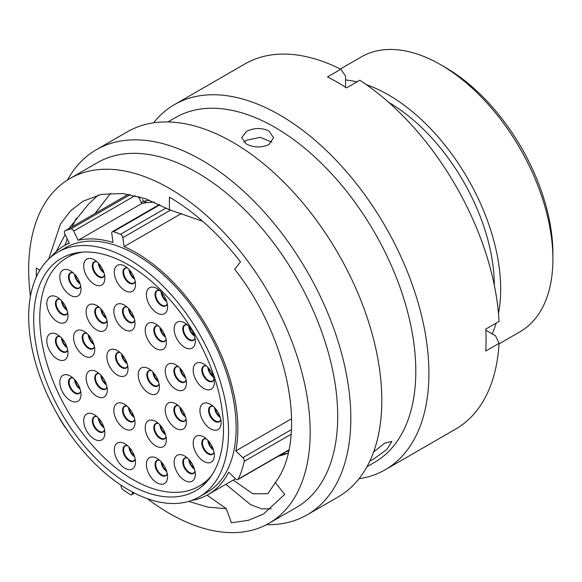 <?xml version="1.0" encoding="UTF-8"?>
<svg xmlns="http://www.w3.org/2000/svg" width="582" height="582" viewBox="0 0 582 582"><rect width="100%" height="100%" fill="white"/><g stroke="black" fill="none" stroke-linecap="round" stroke-linejoin="round"><path stroke-width="0.87" d="M191.318 500.542A143.732 82.986 60 0 0 208.065 494.598A143.732 82.986 60 0 0 228.653 472.242L235.703 478.964A2.954 1.702 -120 0 0 236.35 479.452A2.954 1.702 -120 0 0 237.827 479.597A2.954 1.702 -120 0 0 238.271 479.095A156.827 90.545 -120 0 0 244.251 461.293A2.954 1.702 -120 0 0 242.861 457.656L235.812 450.934A143.732 82.986 60 0 0 136.195 252.755A143.732 82.986 60 0 0 124.119 246.615L122.86 237.623A2.954 1.702 -120 0 0 120.503 234.299A156.827 90.545 -120 0 0 113.395 231.643A2.954 1.702 -120 0 0 112.348 231.694A2.954 1.702 -120 0 0 111.766 233.484L113.032 242.476A143.732 82.986 60 0 0 78.155 240.264L73.681 231.076A2.954 1.702 -120 0 0 70.808 228.944A156.827 90.545 -120 0 0 65.119 230.792A2.954 1.702 -120 0 0 64.98 230.865A2.954 1.702 -120 0 0 64.813 233.957L69.287 243.152A143.732 82.986 60 0 0 64.333 245.64L69.142 242.861M58.826 416.814A2.954 1.702 -120 0 0 59.349 418.072A156.827 90.545 -120 0 0 64.718 426.744A2.954 1.702 -120 0 0 65.701 427.843M121.165 485.272L121.114 485.934A2.954 1.702 -120 0 0 122.94 489.593A156.827 90.545 -120 0 0 130.135 494.474A2.954 1.702 -120 0 0 130.244 494.54A2.954 1.702 -120 0 0 131.721 494.693A2.954 1.702 -120 0 0 132.325 493.543L133.765 492.714M445.426 67.483L440.683 64.748L445.426 67.483A151.989 87.751 60 0 1 552.9 253.636L552.9 259.121A158.704 91.629 -120 0 0 440.683 64.748A158.704 91.629 -120 0 0 440.676 64.748A158.704 91.629 -120 0 0 361.327 56.883L340.31 69.018M499.021 343.904L520.032 331.769A158.704 91.629 -120 0 0 552.9 259.121M128.6 484.079A134.202 77.479 60 0 1 40.929 365.816A134.202 77.479 60 0 1 61.503 258.277A134.202 77.479 60 0 1 128.6 264.926A134.202 77.479 60 0 1 216.271 383.189A134.202 77.479 60 0 1 195.705 490.728A134.202 77.479 60 0 1 128.6 484.079M128.6 259.114A141.317 81.589 60 0 1 220.92 383.647A141.317 81.589 60 0 1 199.262 496.89A141.317 81.589 60 0 1 128.6 489.891A141.317 81.589 60 0 1 36.28 365.358A141.317 81.589 60 0 1 57.945 252.115A141.317 81.589 60 0 1 128.6 259.114M57.945 252.115L65.54 247.736A141.317 81.589 60 0 1 136.195 254.734A141.317 81.589 60 0 1 228.515 379.26A141.317 81.589 60 0 1 206.857 492.503L199.262 496.89M388.696 102.374A149.712 86.434 60 0 1 494.322 285.318M366.362 84.674A158.704 91.629 60 0 1 388.463 94.895A158.704 91.629 60 0 1 498.483 313.516M496.148 323.105A158.704 91.629 60 0 1 492.154 333.893M181.671 213.39L124.119 246.615M50.809 257.171A143.732 82.986 60 0 1 64.333 245.64M291.633 418.705L235.812 450.934M345.548 79.967A158.704 91.629 60 0 1 356.882 81.895M154.39 202.18A143.732 82.986 60 0 0 141.768 203.54L138.334 196.483M141.768 203.54L78.155 240.264M132.449 492.023L132.325 493.543M139.047 197.945L140.153 197M149.516 200.179L143.507 201.365L142.568 199.444M143.485 201.314L141.288 202.551M278.72 456.164L284.343 454.527M288.141 453.094L280.509 454.957M285.893 451.85L288.65 450.912M288.105 453.254L280.495 455.568M280.095 455.655L285.064 454.295M284.249 454.338L283.594 453.174M369.861 461.06L373.484 459.198L386.957 449.377L391.839 441.469L384.782 443.12L373.615 451.988M268.928 130.957C261.405 127.56 253.868 127.734 246.332 131.481L241.654 137.745L246.332 144.009C253.861 147.755 261.398 147.93 268.928 144.532L273.605 137.745L268.928 130.957M243.807 142.146L246.332 140.284L260.11 137.33L271.874 142.132M147.253 498.629A199.051 114.923 -120 0 0 169.427 513.462A199.051 114.923 -120 0 0 268.957 523.32L296.485 507.424A199.051 114.923 -120 0 0 326.997 347.92A199.051 114.923 -120 0 0 196.963 172.512A199.051 114.923 -120 0 0 97.434 162.647L69.898 178.55A199.051 114.923 -120 0 0 30.431 296.282M268.957 523.32A199.051 114.923 -120 0 0 299.468 363.815A199.051 114.923 -120 0 0 169.427 188.408A199.051 114.923 -120 0 0 69.898 178.55M266.469 524.68A210.8 121.711 -120 0 0 307.158 514.83A210.8 121.711 -120 0 0 339.473 345.912A210.8 121.711 -120 0 0 201.758 160.145A210.8 121.711 -120 0 0 96.357 149.705A210.8 121.711 -120 0 0 67.476 180.013M307.158 514.83L338.149 496.933A210.8 121.711 -120 0 0 370.465 328.015A210.8 121.711 -120 0 0 232.749 142.255A210.8 121.711 -120 0 0 127.349 131.808L96.357 149.705M366.973 466.728L374.575 462.341A199.051 114.923 -120 0 0 405.087 302.829A199.051 114.923 -120 0 0 275.053 127.422A199.051 114.923 -120 0 0 175.524 117.564L167.922 121.958M359.036 478.724A210.8 121.711 -120 0 0 385.248 469.739A210.8 121.711 -120 0 0 417.563 300.821A210.8 121.711 -120 0 0 279.847 115.061A210.8 121.711 -120 0 0 174.447 104.622A210.8 121.711 -120 0 0 153.561 122.831M385.248 469.739L455.691 429.072A210.8 121.711 -120 0 0 499.05 343.358L485.759 351.033A210.8 121.711 -120 0 0 485.759 329.106L499.05 321.431A210.8 121.711 -120 0 0 359.785 80.221L346.494 87.897A210.8 121.711 -120 0 0 337 82.062A210.8 121.711 -120 0 0 327.506 76.933L340.797 69.258A210.8 121.711 -120 0 0 244.891 63.947L174.447 104.622M94.968 213.55L110.653 193.246M68.851 228.624L88.406 204.246L98.249 195.094M56.272 251.475L65.126 234.604M188.619 501.408L207.985 507.133L226.333 508.719L231.41 522.803L248.39 520.308L263.581 513.979L284.743 494.387L275.293 482.638C308.395 439.054 289.239 338.433 234.677 269.233L240.497 261.944C218.781 233.789 195.086 212.197 169.427 197.174L169.427 209.782L145.58 198.738L122.649 193.522L101.523 194.373L82.993 201.219L70.553 210.866L60.528 223.939L48.713 259.07M226.333 508.719L207.061 495.158M36.295 277.01L36.375 268.055L39.86 270.223M169.427 209.782L202.66 221.255M275.293 482.638L267.865 493.718L252.799 493.776L233.186 480.092M340.797 69.258L345.548 76.031L345.548 87.278M485.817 330.234L495.558 335.858L499.05 343.358M271.212 508.806L261.594 508.835L250.515 504.623L225.896 484.297M64.915 245.306L67.199 238.867M72.204 226.689L76.3 218.141M117.44 375.07A14.972 8.643 60 0 1 106.848 356.737A14.972 8.643 60 0 1 117.44 350.626L117.44 350.626A14.972 8.643 60 0 1 128.025 368.959A14.972 8.643 60 0 1 117.44 375.07M148.788 393.17A14.972 8.643 60 0 1 138.203 374.837A14.972 8.643 60 0 1 148.788 368.726L148.788 368.726A14.972 8.643 60 0 1 159.373 387.059A14.972 8.643 60 0 1 148.788 393.17M155.78 348.48A14.972 8.643 60 0 1 145.194 330.147A14.972 8.643 60 0 1 155.78 324.029L155.78 324.029A14.972 8.643 60 0 1 155.78 324.036A14.972 8.643 60 0 1 166.365 342.369A14.972 8.643 60 0 1 155.78 348.48M124.432 329.543A14.972 8.643 60 0 1 113.846 311.21A14.972 8.643 60 0 1 124.432 305.099L124.432 305.099A14.972 8.643 60 0 1 135.017 323.432A14.972 8.643 60 0 1 124.432 329.543M96.699 329.965A14.972 8.643 60 0 1 86.114 311.625A14.972 8.643 60 0 1 96.699 305.514L96.699 305.514A14.972 8.643 60 0 1 107.284 323.854A14.972 8.643 60 0 1 96.699 329.965M84.157 355.857A14.972 8.643 60 0 1 73.572 337.524A14.972 8.643 60 0 1 84.157 331.413L84.157 331.413A14.972 8.643 60 0 1 94.742 349.746A14.972 8.643 60 0 1 84.157 355.857M96.699 396.233A14.972 8.643 60 0 1 86.114 377.9A14.972 8.643 60 0 1 96.699 371.789L96.699 371.789A14.972 8.643 60 0 1 107.284 390.122A14.972 8.643 60 0 1 96.699 396.233M124.432 428.679A14.972 8.643 60 0 1 113.846 410.339A14.972 8.643 60 0 1 124.432 404.228L124.432 404.228A14.972 8.643 60 0 1 135.017 422.568A14.972 8.643 60 0 1 124.432 428.679M155.78 445.943A14.972 8.643 60 0 1 145.194 427.603A14.972 8.643 60 0 1 155.78 421.492L155.78 421.492A14.972 8.643 60 0 1 166.365 439.832A14.972 8.643 60 0 1 155.78 445.943M175.793 428.257A14.972 8.643 60 0 1 165.208 409.924A14.972 8.643 60 0 1 175.793 403.813L175.793 403.813A14.972 8.643 60 0 1 186.386 422.146A14.972 8.643 60 0 1 175.793 428.257M184.72 347.367A14.972 8.643 60 0 1 174.134 329.026A14.972 8.643 60 0 1 184.72 322.915L184.72 322.915A14.972 8.643 60 0 1 195.305 341.256A14.972 8.643 60 0 1 184.72 347.367M156.987 312.978A14.972 8.643 60 0 1 146.402 294.637A14.972 8.643 60 0 1 156.987 288.527L156.987 288.527A14.972 8.643 60 0 1 167.572 306.867A14.972 8.643 60 0 1 156.987 312.978M124.912 290.563A14.972 8.643 60 0 1 114.327 272.223A14.972 8.643 60 0 1 124.912 266.112L124.912 266.112A14.972 8.643 60 0 1 135.497 284.445A14.972 8.643 60 0 1 124.912 290.563M94.284 284.292A14.972 8.643 60 0 1 83.699 265.959A14.972 8.643 60 0 1 94.284 259.848L94.284 259.848A14.972 8.643 60 0 1 104.869 278.181A14.972 8.643 60 0 1 94.284 284.292M70.415 295.292A14.972 8.643 60 0 1 59.822 276.959A14.972 8.643 60 0 1 70.415 270.848L70.415 270.848A14.972 8.643 60 0 1 81 289.181A14.972 8.643 60 0 1 70.415 295.292M57.392 321.751A14.972 8.643 60 0 1 46.8 303.411A14.972 8.643 60 0 1 57.392 297.3L57.392 297.3A14.972 8.643 60 0 1 67.978 315.633A14.972 8.643 60 0 1 57.392 321.751M57.392 359.065A14.972 8.643 60 0 1 46.8 340.725A14.972 8.643 60 0 1 57.392 334.614L57.392 334.614A14.972 8.643 60 0 1 67.978 352.947A14.972 8.643 60 0 1 57.392 359.065M70.415 400.554A14.972 8.643 60 0 1 59.822 382.214A14.972 8.643 60 0 1 70.415 376.103L70.415 376.103A14.972 8.643 60 0 1 81 394.443A14.972 8.643 60 0 1 70.415 400.554M94.284 439.119A14.972 8.643 60 0 1 83.699 420.786A14.972 8.643 60 0 1 94.284 414.675L94.284 414.675A14.972 8.643 60 0 1 104.869 433.008A14.972 8.643 60 0 1 94.284 439.119M124.912 468.219A14.972 8.643 60 0 1 114.327 449.886A14.972 8.643 60 0 1 124.912 443.768L124.912 443.768A14.972 8.643 60 0 1 135.497 462.108A14.972 8.643 60 0 1 124.912 468.219M156.987 482.834A14.972 8.643 60 0 1 146.402 464.501A14.972 8.643 60 0 1 156.987 458.39L156.987 458.39A14.972 8.643 60 0 1 167.572 476.723A14.972 8.643 60 0 1 156.987 482.834M184.72 480.47A14.972 8.643 60 0 1 174.134 462.137A14.972 8.643 60 0 1 184.72 456.026L184.72 456.026A14.972 8.643 60 0 1 195.305 474.359A14.972 8.643 60 0 1 184.72 480.47M203.773 461.395A14.972 8.643 60 0 1 193.18 443.062A14.972 8.643 60 0 1 203.773 436.951L203.773 436.951A14.972 8.643 60 0 1 214.358 455.284A14.972 8.643 60 0 1 203.773 461.395M203.773 388.441A14.972 8.643 60 0 1 193.18 370.101A14.972 8.643 60 0 1 203.773 363.99L203.773 363.99A14.972 8.643 60 0 1 214.358 382.323A14.972 8.643 60 0 1 203.773 388.441M210.524 428.818A14.972 8.643 60 0 1 199.939 410.477A14.972 8.643 60 0 1 210.524 404.366L210.524 404.366A14.972 8.643 60 0 1 221.109 422.707A14.972 8.643 60 0 1 210.524 428.818M175.837 389.278A14.972 8.643 60 0 1 165.252 370.938A14.972 8.643 60 0 1 175.837 364.827L175.837 364.827A14.972 8.643 60 0 1 186.422 383.167A14.972 8.643 60 0 1 175.837 389.278M82.731 252.093A131.983 76.206 -120 0 0 67.119 257.593A131.983 76.206 -120 0 0 46.887 363.357A131.983 76.206 -120 0 0 133.111 479.67A131.983 76.206 -120 0 0 199.102 486.203A131.983 76.206 -120 0 0 211.673 475.429M170.555 210.087L122.86 237.623M159.97 204.748L113.395 231.643M120.503 234.299L166.154 207.941M135.053 195.639L73.681 231.076M128.367 194.279L65.119 230.792M70.808 228.944L130.273 194.614M242.861 457.656L291.458 429.596M291.146 434.223L244.251 461.293M238.271 479.095L288.876 449.879M127.734 365.976A8.868 5.122 60 0 1 121.754 367.598A8.868 5.122 60 0 1 115.556 357.872A8.868 5.122 60 0 1 119.877 352.365M119.914 352.394L117.928 352.648A8.592 4.962 -120 0 0 116.611 359.531A8.592 4.962 -120 0 0 122.22 367.104A8.592 4.962 -120 0 0 126.52 367.526L127.727 365.933M159.09 384.076A8.868 5.122 60 0 1 153.102 385.699A8.868 5.122 60 0 1 146.904 375.972A8.868 5.122 60 0 1 151.233 370.465L149.276 370.741A8.592 4.962 -120 0 0 147.959 377.631A8.592 4.962 -120 0 0 153.575 385.204A8.592 4.962 -120 0 0 157.868 385.626L159.082 384.033M166.081 339.379A8.868 5.122 60 0 1 160.094 341.008A8.868 5.122 60 0 1 153.895 331.282A8.868 5.122 60 0 1 158.224 325.775M158.26 325.804L156.267 326.051A8.592 4.962 -120 0 0 154.95 332.94A8.592 4.962 -120 0 0 160.567 340.506A8.592 4.962 -120 0 0 164.859 340.936L166.074 339.335M134.733 320.449A8.868 5.122 60 0 1 128.746 322.072A8.868 5.122 60 0 1 122.547 312.345A8.868 5.122 60 0 1 126.876 306.838M126.905 306.867L124.919 307.114A8.592 4.962 -120 0 0 123.602 314.004A8.592 4.962 -120 0 0 129.219 321.577A8.592 4.962 -120 0 0 133.511 321.999L134.726 320.406M107.001 320.864A8.868 5.122 60 0 1 101.013 322.486A8.868 5.122 60 0 1 94.815 312.76A8.868 5.122 60 0 1 99.144 307.252M99.173 307.281L97.187 307.536A8.592 4.962 -120 0 0 95.87 314.418A8.592 4.962 -120 0 0 101.479 321.992A8.592 4.962 -120 0 0 105.779 322.421L106.993 320.82M94.459 346.763A8.868 5.122 60 0 1 88.471 348.385A8.868 5.122 60 0 1 82.273 338.659A8.868 5.122 60 0 1 86.602 333.151M86.631 333.18L84.645 333.428A8.592 4.962 -120 0 0 83.328 340.317A8.592 4.962 -120 0 0 88.944 347.891A8.592 4.962 -120 0 0 93.236 348.312L94.451 346.719M107.001 387.139A8.868 5.122 60 0 1 101.013 388.761A8.868 5.122 60 0 1 94.815 379.035A8.868 5.122 60 0 1 99.144 373.528M99.173 373.557L97.187 373.811A8.592 4.962 -120 0 0 95.87 380.693A8.592 4.962 -120 0 0 101.479 388.267A8.592 4.962 -120 0 0 105.779 388.689L106.993 387.095M134.733 419.578A8.868 5.122 60 0 1 128.746 421.201A8.868 5.122 60 0 1 122.547 411.474A8.868 5.122 60 0 1 126.876 405.967M126.905 405.996L124.919 406.251A8.592 4.962 -120 0 0 123.602 413.133A8.592 4.962 -120 0 0 129.219 420.706A8.592 4.962 -120 0 0 133.511 421.135L134.726 419.535M166.081 436.842A8.868 5.122 60 0 1 160.094 438.464A8.868 5.122 60 0 1 153.895 428.738A8.868 5.122 60 0 1 158.224 423.238M158.26 423.26L156.267 423.514A8.592 4.962 -120 0 0 154.95 430.396A8.592 4.962 -120 0 0 160.567 437.97A8.592 4.962 -120 0 0 164.859 438.399L166.074 436.798M186.095 419.164A8.868 5.122 60 0 1 180.114 420.786A8.868 5.122 60 0 1 173.909 411.059A8.868 5.122 60 0 1 178.238 405.552M178.274 405.581L176.288 405.829A8.592 4.962 -120 0 0 174.964 412.718A8.592 4.962 -120 0 0 180.58 420.291A8.592 4.962 -120 0 0 184.88 420.713L186.087 419.12M195.021 338.266A8.868 5.122 60 0 1 189.034 339.895A8.868 5.122 60 0 1 182.835 330.161A8.868 5.122 60 0 1 187.164 324.661M187.193 324.691L185.207 324.938A8.592 4.962 -120 0 0 183.89 331.82A8.592 4.962 -120 0 0 189.506 339.393A8.592 4.962 -120 0 0 193.799 339.823L195.014 338.222M167.289 303.877A8.868 5.122 60 0 1 161.301 305.499A8.868 5.122 60 0 1 155.103 295.772A8.868 5.122 60 0 1 159.432 290.273M159.461 290.294L157.475 290.549A8.592 4.962 -120 0 0 156.158 297.431A8.592 4.962 -120 0 0 161.774 305.004A8.592 4.962 -120 0 0 166.066 305.434L167.281 303.833M135.213 281.462A8.868 5.122 60 0 1 129.226 283.085A8.868 5.122 60 0 1 123.028 273.358A8.868 5.122 60 0 1 127.356 267.851M127.393 267.88L125.399 268.135A8.592 4.962 -120 0 0 124.082 275.017A8.592 4.962 -120 0 0 129.699 282.59A8.592 4.962 -120 0 0 133.991 283.012L135.206 281.419M104.585 275.199A8.868 5.122 60 0 1 98.598 276.821A8.868 5.122 60 0 1 92.4 267.094A8.868 5.122 60 0 1 96.728 261.587M96.765 261.616L94.771 261.864A8.592 4.962 -120 0 0 93.455 268.753A8.592 4.962 -120 0 0 99.071 276.326A8.592 4.962 -120 0 0 103.37 276.748L104.578 275.155M80.709 286.199A8.868 5.122 60 0 1 74.729 287.821A8.868 5.122 60 0 1 68.531 278.094A8.868 5.122 60 0 1 72.852 272.587M72.888 272.616L70.902 272.863A8.592 4.962 -120 0 0 69.585 279.753A8.592 4.962 -120 0 0 75.194 287.326A8.592 4.962 -120 0 0 79.494 287.748L80.702 286.155M67.687 312.65A8.868 5.122 60 0 1 61.707 314.273A8.868 5.122 60 0 1 55.508 304.546A8.868 5.122 60 0 1 59.83 299.039M59.866 299.068L57.88 299.323A8.592 4.962 -120 0 0 56.563 306.205A8.592 4.962 -120 0 0 62.172 313.778A8.592 4.962 -120 0 0 66.472 314.207L67.679 312.607M67.687 349.964A8.868 5.122 60 0 1 61.707 351.586A8.868 5.122 60 0 1 55.508 341.86A8.868 5.122 60 0 1 59.83 336.352M59.866 336.381L57.88 336.636A8.592 4.962 -120 0 0 56.563 343.518A8.592 4.962 -120 0 0 62.172 351.092A8.592 4.962 -120 0 0 66.472 351.521L67.679 349.92M80.709 391.453A8.868 5.122 60 0 1 74.729 393.076A8.868 5.122 60 0 1 68.531 383.349A8.868 5.122 60 0 1 72.852 377.849M72.888 377.878L70.902 378.125A8.592 4.962 -120 0 0 69.585 385.008A8.592 4.962 -120 0 0 75.194 392.581A8.592 4.962 -120 0 0 79.494 393.01L80.702 391.41M104.585 430.018A8.868 5.122 60 0 1 98.598 431.648A8.868 5.122 60 0 1 92.4 421.921A8.868 5.122 60 0 1 96.728 416.414M96.765 416.443L94.771 416.69A8.592 4.962 -120 0 0 93.455 423.58A8.592 4.962 -120 0 0 99.071 431.153A8.592 4.962 -120 0 0 103.37 431.575L104.578 429.982M135.213 459.118A8.868 5.122 60 0 1 129.226 460.748A8.868 5.122 60 0 1 123.028 451.021A8.868 5.122 60 0 1 127.356 445.514M127.393 445.543L125.399 445.79A8.592 4.962 -120 0 0 124.082 452.68A8.592 4.962 -120 0 0 129.699 460.246A8.592 4.962 -120 0 0 133.991 460.675L135.206 459.074M167.289 473.741A8.868 5.122 60 0 1 161.301 475.363A8.868 5.122 60 0 1 155.103 465.636A8.868 5.122 60 0 1 159.432 460.129M159.461 460.158L157.475 460.406A8.592 4.962 -120 0 0 156.158 467.295A8.592 4.962 -120 0 0 161.774 474.868A8.592 4.962 -120 0 0 166.066 475.29L167.281 473.697M195.021 471.369A8.868 5.122 60 0 1 189.034 472.999A8.868 5.122 60 0 1 182.835 463.272A8.868 5.122 60 0 1 187.164 457.765M187.193 457.794L185.207 458.041A8.592 4.962 -120 0 0 183.89 464.931A8.592 4.962 -120 0 0 189.506 472.504A8.592 4.962 -120 0 0 193.799 472.926L195.014 471.325M214.067 452.294A8.868 5.122 60 0 1 208.087 453.924A8.868 5.122 60 0 1 201.889 444.197A8.868 5.122 60 0 1 206.21 438.69M206.246 438.719L204.26 438.966A8.592 4.962 -120 0 0 202.943 445.856A8.592 4.962 -120 0 0 208.552 453.429A8.592 4.962 -120 0 0 212.852 453.851L214.06 452.258M214.067 379.34A8.868 5.122 60 0 1 208.087 380.963A8.868 5.122 60 0 1 201.889 371.236A8.868 5.122 60 0 1 206.21 365.729M206.246 365.758L204.26 366.013A8.592 4.962 -120 0 0 202.943 372.895A8.592 4.962 -120 0 0 208.552 380.468A8.592 4.962 -120 0 0 212.852 380.897L214.06 379.297M220.825 419.717A8.868 5.122 60 0 1 214.838 421.339A8.868 5.122 60 0 1 208.64 411.612A8.868 5.122 60 0 1 212.968 406.112M212.997 406.134L211.011 406.389A8.592 4.962 -120 0 0 209.695 413.271A8.592 4.962 -120 0 0 215.304 420.844A8.592 4.962 -120 0 0 219.603 421.273L220.818 419.673M127.196 363.757A8.592 4.962 60 0 1 121.529 353.943M158.551 381.857A8.592 4.962 60 0 1 152.884 372.043M165.543 337.16A8.592 4.962 60 0 1 159.875 327.346M134.195 318.23A8.592 4.962 60 0 1 128.527 308.416M106.462 318.645A8.592 4.962 60 0 1 100.795 308.831M93.92 344.544A8.592 4.962 60 0 1 88.253 334.73M106.462 384.92A8.592 4.962 60 0 1 100.795 375.106M134.195 417.359A8.592 4.962 60 0 1 128.527 407.546M165.543 434.623A8.592 4.962 60 0 1 159.875 424.809M185.556 416.945A8.592 4.962 60 0 1 179.889 407.131M194.483 336.047A8.592 4.962 60 0 1 188.815 326.233M166.75 301.658A8.592 4.962 60 0 1 161.083 291.844M134.675 279.244A8.592 4.962 60 0 1 129.008 269.43M104.047 272.98A8.592 4.962 60 0 1 98.38 263.166M80.171 283.98A8.592 4.962 60 0 1 74.511 274.166M67.148 310.432A8.592 4.962 60 0 1 61.488 300.618M67.148 347.745A8.592 4.962 60 0 1 61.488 337.931M80.171 389.234A8.592 4.962 60 0 1 74.511 379.42M104.047 427.806A8.592 4.962 60 0 1 98.38 417.985M134.675 456.899A8.592 4.962 60 0 1 129.008 447.085M166.75 471.522A8.592 4.962 60 0 1 161.083 461.708M194.483 469.15A8.592 4.962 60 0 1 188.815 459.336M213.529 450.082A8.592 4.962 60 0 1 207.869 440.261M213.529 377.121A8.592 4.962 60 0 1 207.869 367.307M220.287 417.498A8.592 4.962 60 0 1 214.62 407.684M186.138 380.177A8.868 5.122 60 0 1 180.151 381.799A8.868 5.122 60 0 1 173.953 372.073A8.868 5.122 60 0 1 178.281 366.565M178.31 366.595L176.324 366.849A8.592 4.962 -120 0 0 175.007 373.731A8.592 4.962 -120 0 0 180.624 381.305A8.592 4.962 -120 0 0 184.916 381.734L186.131 380.133M185.6 377.958A8.592 4.962 60 0 1 179.933 368.144M208.065 494.598L235.492 478.76M143.216 203.234L145.864 201.707M134.493 493.092L131.721 494.693M128.346 194.279L64.98 230.865M159.453 204.5L112.348 231.694M288.81 450.162L237.827 479.597M199.102 486.203L206.734 481.794M67.119 257.593L74.751 253.192M185.447 377.471L182.035 373.462L180.282 368.522M220.127 417.01L216.722 413.002L214.969 408.062M213.376 376.634L209.971 372.626L208.21 367.686M213.376 449.588L209.971 445.579L208.21 440.639M194.33 468.663L190.918 464.654L189.165 459.715M166.597 471.027L163.186 467.026L161.432 462.086M134.522 456.412L131.117 452.403L129.357 447.463M103.894 427.312L100.49 423.303L98.729 418.363M80.018 388.747L76.613 384.738L74.852 379.799M66.995 347.258L63.591 343.249L61.83 338.309M66.995 309.937L63.591 305.936L61.83 300.996M80.018 283.485L76.613 279.484L74.852 274.544M103.894 272.485L100.49 268.484L98.729 263.544M134.522 278.749L131.117 274.748L129.357 269.808M166.597 301.17L163.186 297.162L161.432 292.222M194.33 335.559L190.918 331.551L189.165 326.611M185.403 416.45L181.999 412.449L180.238 407.509M165.39 434.136L161.985 430.127L160.225 425.187M134.042 416.872L130.63 412.864L128.877 407.924M106.302 384.426L102.898 380.424L101.144 375.485M93.767 344.049L90.363 340.048L88.602 335.108M106.302 318.158L102.898 314.149L101.144 309.209M134.042 317.736L130.63 313.734L128.877 308.795M165.39 336.672L161.985 332.664L160.225 327.724M158.399 381.363L154.987 377.362L153.233 372.422M127.043 363.263L123.639 359.261L121.878 354.322"/></g></svg>
